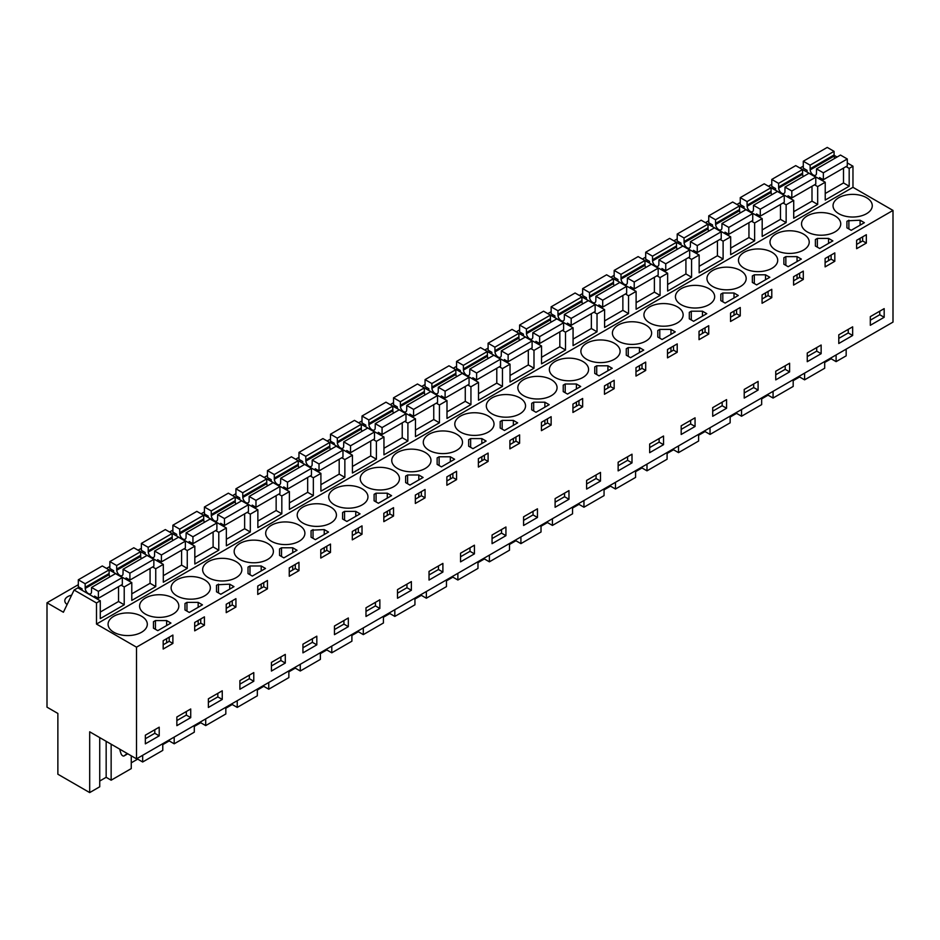 <?xml version="1.0" encoding="UTF-8"?>
<svg xmlns="http://www.w3.org/2000/svg" width="940" height="940" viewBox="0 0 940 940"><rect width="100%" height="100%" fill="white"/><g stroke="black" fill="none" stroke-linecap="round" stroke-linejoin="round"><path stroke-width="1.41" d="M846.082 166.603L849.184 168.389L852.968 166.204L852.968 187.319L893 210.431L893 322.091L136.512 758.85L136.512 647.178L893 210.431M834.074 155.3L837.07 157.027M847.293 162.937L852.968 166.204M136.512 758.85L89.688 731.802L89.688 792.584L57.869 774.219L57.869 713.448L47 707.162L47 602.775L63.391 612.245L74.107 590.038L96.491 602.963L100.275 600.778L100.275 618.614L124.221 604.784L124.221 586.948L131.788 582.577L131.788 600.413L155.746 586.584L155.746 568.747L163.313 564.376L163.313 582.212L187.26 568.383L187.26 550.546L194.827 546.187L194.827 564.012L218.785 550.182L218.785 532.357L226.352 527.986L226.352 545.823L250.31 531.993L250.31 514.157L257.865 509.786L257.865 527.622L281.824 513.792L281.824 495.956L289.391 491.585L289.391 509.421L313.349 495.591L313.349 477.755L317.132 475.57L320.904 473.396L320.904 491.221L344.863 477.391L344.863 459.566L352.43 455.195L352.43 473.031L376.388 459.202L376.388 441.365L383.955 436.994L383.955 454.831L407.901 441.001L407.901 423.164L415.468 418.794L415.468 436.63L439.427 422.8L439.427 404.964L443.21 402.778L446.994 400.605L446.994 418.429L470.94 404.599L470.94 386.775L478.507 382.404L478.507 400.24L502.465 386.411L502.465 368.574L510.032 364.203L510.032 382.039L533.99 368.21L533.99 350.373L541.546 346.002L541.546 363.839L565.504 350.009L565.504 332.173L569.288 329.987L573.071 327.813L573.071 345.638L597.029 331.808L597.029 313.972L604.596 309.613L604.596 327.449L628.543 313.619L628.543 295.783L636.11 291.412L636.11 309.248L660.068 295.418L660.068 277.582L667.635 273.211L667.635 291.048L691.582 277.218L691.582 259.381L699.149 255.01L699.149 272.847L723.107 259.017L723.107 241.18L730.674 236.821L730.674 254.658L754.632 240.816L754.632 222.992L762.187 218.621L762.187 236.457L786.145 222.627L786.145 204.791L793.712 200.42L793.712 218.256L817.671 204.427L817.671 186.59L825.226 182.219L825.226 200.055L849.184 186.226L849.184 168.389M96.491 602.963L96.491 624.066L852.968 187.319M846.164 349.139L846.164 355.837L836.107 361.642L836.107 354.944M825.226 193.511L843.509 182.947L849.184 186.226M817.671 186.59L814.557 184.804M825.226 182.219L802.49 169.517M793.712 211.7L811.995 201.148L817.671 204.427M793.712 200.42L770.965 187.706M786.145 204.791L783.043 202.993M762.187 229.9L780.47 219.349L786.145 222.627M762.187 218.621L739.451 205.907M754.632 222.992L751.518 221.194M730.674 248.101L748.957 237.55L754.632 240.816M730.674 236.821L707.926 224.108M723.107 241.18L720.005 239.395M699.149 266.302L717.432 255.739L723.107 259.017M699.149 255.01L676.412 242.309M691.582 259.381L688.48 257.595M667.635 284.491L685.918 273.94L691.582 277.218M667.635 273.211L644.887 260.498M660.068 277.582L656.966 275.784M636.11 302.692L654.393 292.14L660.068 295.418M636.11 291.412L613.374 278.698M628.543 295.783L625.441 293.985M604.596 320.893L622.868 310.341L628.543 313.619M604.596 309.613L581.848 296.899M597.029 313.972L593.915 312.186M573.071 339.093L591.354 328.53L597.029 331.808M573.071 327.813L550.335 315.1M565.504 332.173L562.402 330.387M541.546 357.294L559.829 346.731L565.504 350.009M541.546 346.002L518.81 333.289M533.99 350.373L530.877 348.576M510.032 375.483L528.315 364.931L533.99 368.21M510.032 364.203L487.284 351.49M502.465 368.574L499.363 366.776M478.507 393.684L496.79 383.132L502.465 386.411M478.507 382.404L456.135 369.479L431.86 383.544L425.056 379.619L425.056 386.528L428.84 388.714L428.84 390.112M470.94 386.775L467.838 384.977M446.994 411.885L465.277 401.333L470.94 404.599M446.994 400.605L424.245 387.891M439.427 404.964L436.325 403.178M415.468 430.085L433.751 419.522L439.427 422.8M415.468 418.794L392.732 406.092M407.901 423.164L404.799 421.367M383.955 448.274L402.226 437.723L407.901 441.001M383.955 436.994L361.207 424.281M376.388 441.365L373.286 439.568M352.43 466.475L370.713 455.923L376.388 459.202M352.43 455.195L330.046 442.27L305.77 456.335L298.967 452.41L298.967 459.319L302.751 461.505L302.751 462.915M344.863 459.566L341.761 457.768M320.904 484.676L339.187 474.124L344.863 477.391M320.904 473.396L298.168 460.682M313.349 477.755L310.235 475.969M289.391 502.877L307.674 492.313L313.349 495.591M289.391 491.585L266.643 478.883M281.824 495.956L278.722 494.17M257.865 521.066L276.149 510.514L281.824 513.792M257.865 509.786L235.129 497.072M250.31 514.157L247.197 512.359M226.352 539.266L244.635 528.715L250.31 531.993M226.352 527.986L203.968 515.061L179.693 529.126L172.889 525.202L172.889 532.111L176.673 534.296L176.673 535.706M218.785 532.357L215.683 530.56M194.827 557.467L213.11 546.915L218.785 550.182M194.827 546.187L172.091 533.473M187.26 550.546L184.158 548.76M163.313 575.668L181.596 565.105L187.26 568.383M163.313 564.376L140.565 551.674M155.746 568.747L152.644 566.961M131.788 593.857L150.071 583.305L155.746 586.584M131.788 582.577L109.052 569.863M124.221 586.948L121.119 585.15M100.275 612.058L118.546 601.506L124.221 604.784M100.275 600.778L77.891 587.853L74.107 590.038M96.491 624.066L136.512 647.178M838.786 213.709A19.611 11.327 -0 0 0 860.159 216.165A19.611 11.327 -0 0 0 872.273 205.696A19.611 11.327 -0 0 0 866.527 197.694A19.611 11.327 -0 0 0 845.154 195.238A19.611 11.327 -0 0 0 833.04 205.696A19.611 11.327 -0 0 0 838.786 213.709M851.205 230.3L864.377 222.698L860.088 220.219L847.892 220.783L846.917 221.358L846.917 227.821L851.205 230.3M208.386 577.665A19.611 11.327 -0 0 0 229.76 580.121A19.611 11.327 -0 0 0 241.862 569.663A19.611 11.327 -0 0 0 236.116 561.65A19.611 11.327 -0 0 0 214.743 559.194A19.611 11.327 -0 0 0 202.641 569.663A19.611 11.327 -0 0 0 208.386 577.665M492.066 413.882A19.611 11.327 -0 0 0 513.44 416.338A19.611 11.327 -0 0 0 525.542 405.88A19.611 11.327 -0 0 0 519.797 397.867A19.611 11.327 -0 0 0 498.423 395.411A19.611 11.327 -0 0 0 486.321 405.88A19.611 11.327 -0 0 0 492.066 413.882M330.68 507.06A19.611 11.327 -0 0 0 309.307 504.604A19.611 11.327 -0 0 0 297.204 515.061A19.611 11.327 -0 0 0 302.938 523.075A19.611 11.327 -0 0 0 324.323 525.53A19.611 11.327 -0 0 0 336.426 515.061A19.611 11.327 -0 0 0 330.68 507.06M290.425 554.06L297.017 550.264L292.728 547.785L281.518 547.785L279.556 548.913L279.556 555.387L283.845 557.866L290.425 554.06M265.491 568.453L261.203 565.986L249.993 565.986L248.031 567.114L248.031 573.588L252.32 576.067L265.491 568.453M267.642 543.449A19.611 11.327 -0 0 0 246.268 540.994A19.611 11.327 -0 0 0 234.154 551.463A19.611 11.327 -0 0 0 239.9 559.465A19.611 11.327 -0 0 0 261.273 561.92A19.611 11.327 -0 0 0 273.387 551.463A19.611 11.327 -0 0 0 267.642 543.449M312.056 530.148L311.07 530.724L311.07 537.187L315.358 539.666L328.542 532.063L324.241 529.584L312.056 530.148M355.767 511.384L344.557 511.384L342.595 512.523L342.595 518.998L346.884 521.465L360.055 513.863L355.767 511.384L355.767 516.342M425.244 452.469A19.611 11.327 -0 0 0 403.871 450.013A19.611 11.327 -0 0 0 391.757 460.471A19.611 11.327 -0 0 0 397.503 468.473A19.611 11.327 -0 0 0 418.876 470.928A19.611 11.327 -0 0 0 430.99 460.471A19.611 11.327 -0 0 0 425.244 452.469M677.399 306.875A19.611 11.327 -0 0 0 656.026 304.431A19.611 11.327 -0 0 0 643.923 314.888A19.611 11.327 -0 0 0 649.669 322.89A19.611 11.327 -0 0 0 671.043 325.346A19.611 11.327 -0 0 0 683.145 314.888A19.611 11.327 -0 0 0 677.399 306.875M708.925 288.686A19.611 11.327 -0 0 0 687.551 286.23A19.611 11.327 -0 0 0 675.437 296.688A19.611 11.327 -0 0 0 681.183 304.701A19.611 11.327 -0 0 0 702.556 307.157A19.611 11.327 -0 0 0 714.67 296.688A19.611 11.327 -0 0 0 708.925 288.686M657.789 337.014L662.089 339.493L675.261 331.879L670.972 329.411L659.763 329.411L657.789 330.539L657.789 337.014L657.789 330.539M630.564 357.694L643.736 350.079L639.447 347.6L628.237 347.6L626.275 348.74L626.275 355.214L630.564 357.694M645.886 325.076A19.611 11.327 -0 0 0 624.513 322.62A19.611 11.327 -0 0 0 612.398 333.089A19.611 11.327 -0 0 0 618.144 341.091A19.611 11.327 -0 0 0 639.517 343.546A19.611 11.327 -0 0 0 651.632 333.089A19.611 11.327 -0 0 0 645.886 325.076M702.486 311.211L691.276 311.211L689.314 312.339L689.314 318.813L693.602 321.292L706.774 313.69L702.486 311.211L702.486 316.169M731.708 299.296L738.3 295.489L734.011 293.01L722.801 293.01L720.827 294.149L720.827 300.612L725.128 303.091L731.708 299.296M835.002 215.895A19.611 11.327 -0 0 0 813.629 213.439A19.611 11.327 -0 0 0 801.526 223.896A19.611 11.327 -0 0 0 807.26 231.91A19.611 11.327 -0 0 0 828.645 234.354A19.611 11.327 -0 0 0 840.748 223.896A19.611 11.327 -0 0 0 835.002 215.895M815.391 246.022L819.68 248.501L832.864 240.899L828.563 238.419L817.354 238.419L815.391 239.547L815.391 246.022L815.391 239.547M783.878 264.222L788.167 266.702L801.338 259.088L797.05 256.62L785.84 256.62L783.878 257.748L783.878 264.222L783.878 257.748M756.641 284.902L769.813 277.288L765.524 274.809L754.315 274.809L752.352 275.949L752.352 282.423L756.641 284.902M775.747 250.099A19.611 11.327 -0 0 0 797.12 252.555A19.611 11.327 -0 0 0 809.223 242.097A19.611 11.327 -0 0 0 803.489 234.084A19.611 11.327 -0 0 0 782.104 231.639A19.611 11.327 -0 0 0 770.001 242.097A19.611 11.327 -0 0 0 775.747 250.099M712.708 286.5A19.611 11.327 -0 0 0 734.081 288.956A19.611 11.327 -0 0 0 746.184 278.487A19.611 11.327 -0 0 0 740.438 270.485A19.611 11.327 -0 0 0 719.065 268.029A19.611 11.327 -0 0 0 706.962 278.487A19.611 11.327 -0 0 0 712.708 286.5M744.221 268.3A19.611 11.327 -0 0 0 765.595 270.755A19.611 11.327 -0 0 0 777.709 260.298A19.611 11.327 -0 0 0 771.963 252.284A19.611 11.327 -0 0 0 750.59 249.829A19.611 11.327 -0 0 0 738.476 260.298A19.611 11.327 -0 0 0 744.221 268.3M612.222 368.28L607.922 365.801L596.712 365.801L594.75 366.941L594.75 373.403L599.038 375.882L612.222 368.28M523.58 395.681A19.611 11.327 -0 0 0 544.953 398.137A19.611 11.327 -0 0 0 557.067 387.68A19.611 11.327 -0 0 0 551.322 379.678A19.611 11.327 -0 0 0 529.948 377.222A19.611 11.327 -0 0 0 517.834 387.68A19.611 11.327 -0 0 0 523.58 395.681M456.758 434.268A19.611 11.327 -0 0 0 435.385 431.812A19.611 11.327 -0 0 0 423.282 442.27A19.611 11.327 -0 0 0 429.028 450.284A19.611 11.327 -0 0 0 450.401 452.739A19.611 11.327 -0 0 0 462.504 442.27A19.611 11.327 -0 0 0 456.758 434.268M405.634 482.596L409.922 485.075L423.094 477.473L418.805 474.994L407.596 474.994L405.634 476.122L405.634 482.596L405.634 476.122M391.581 495.662L387.28 493.183L376.071 493.183L374.108 494.322L374.108 500.797L378.397 503.276L391.581 495.662M393.719 470.658A19.611 11.327 -0 0 0 372.346 468.202A19.611 11.327 -0 0 0 360.243 478.672A19.611 11.327 -0 0 0 365.989 486.673A19.611 11.327 -0 0 0 387.362 489.129A19.611 11.327 -0 0 0 399.465 478.672A19.611 11.327 -0 0 0 393.719 470.658M450.331 456.793L439.121 456.793L437.147 457.921L437.147 464.395L441.447 466.875L454.619 459.272L450.331 456.793L450.331 461.752M481.844 438.592L470.635 438.592L468.672 439.732L468.672 446.206L472.961 448.674L486.133 441.072L481.844 438.592L481.844 443.551M582.847 361.477A19.611 11.327 -0 0 0 561.462 359.021A19.611 11.327 -0 0 0 549.36 369.479A19.611 11.327 -0 0 0 555.105 377.492A19.611 11.327 -0 0 0 576.479 379.948A19.611 11.327 -0 0 0 588.581 369.479A19.611 11.327 -0 0 0 582.847 361.477M563.236 391.604L567.525 394.083L580.697 386.481L576.408 384.002L565.198 384.002L563.236 385.13L563.236 391.604L563.236 385.13M531.711 409.805L536 412.284L549.172 404.682L544.883 402.203L533.673 402.203L531.711 403.331L531.711 409.805L531.711 403.331M517.658 422.871L513.369 420.392L502.16 420.392L500.197 421.531L500.197 428.005L504.486 430.485L517.658 422.871M334.464 504.874A19.611 11.327 -0 0 0 355.837 507.33A19.611 11.327 -0 0 0 367.951 496.872A19.611 11.327 -0 0 0 362.206 488.859A19.611 11.327 -0 0 0 340.832 486.403A19.611 11.327 -0 0 0 328.718 496.872A19.611 11.327 -0 0 0 334.464 504.874M271.425 541.276A19.611 11.327 -0 0 0 292.798 543.72A19.611 11.327 -0 0 0 304.901 533.262A19.611 11.327 -0 0 0 299.167 525.26A19.611 11.327 -0 0 0 277.782 522.804A19.611 11.327 -0 0 0 265.679 533.262A19.611 11.327 -0 0 0 271.425 541.276M217.493 584.751L216.505 585.314L216.505 591.789L220.806 594.256L233.978 586.654L229.689 584.175L217.493 584.751M184.992 603.515L184.992 609.978L189.281 612.457L202.453 604.855L198.164 602.375L186.954 602.375L184.992 603.515L184.992 609.978M204.603 579.851A19.611 11.327 -0 0 0 183.23 577.395A19.611 11.327 -0 0 0 171.115 587.853A19.611 11.327 -0 0 0 176.861 595.866A19.611 11.327 -0 0 0 198.234 598.322A19.611 11.327 -0 0 0 210.349 587.853A19.611 11.327 -0 0 0 204.603 579.851M173.078 598.052A19.611 11.327 -0 0 0 151.704 595.596A19.611 11.327 -0 0 0 139.602 606.053A19.611 11.327 -0 0 0 145.347 614.067A19.611 11.327 -0 0 0 166.721 616.523A19.611 11.327 -0 0 0 178.823 606.053A19.611 11.327 -0 0 0 173.078 598.052M155.441 620.576L153.467 621.704L153.467 628.178L157.767 630.658L170.939 623.056L166.65 620.576L155.441 620.576L155.441 629.318M460.541 432.083A19.611 11.327 -0 0 0 481.914 434.538A19.611 11.327 -0 0 0 494.029 424.081A19.611 11.327 -0 0 0 488.283 416.068A19.611 11.327 -0 0 0 466.91 413.612A19.611 11.327 -0 0 0 454.796 424.081A19.611 11.327 -0 0 0 460.541 432.083M113.822 632.256A19.611 11.327 -0 0 0 135.196 634.712A19.611 11.327 -0 0 0 147.31 624.254A19.611 11.327 -0 0 0 141.564 616.241A19.611 11.327 -0 0 0 120.191 613.797A19.611 11.327 -0 0 0 108.077 624.254A19.611 11.327 -0 0 0 113.822 632.256M586.619 359.291A19.611 11.327 -0 0 0 608.004 361.747A19.611 11.327 -0 0 0 620.106 351.278A19.611 11.327 -0 0 0 614.361 343.276A19.611 11.327 -0 0 0 592.987 340.821A19.611 11.327 -0 0 0 580.885 351.278A19.611 11.327 -0 0 0 586.619 359.291M47 602.775L78.326 584.692M106.525 568.406L109.851 566.491M138.051 550.217L141.376 548.29M169.564 532.016L172.889 530.101M201.089 513.816L204.415 511.901M232.603 495.615L235.928 493.7M264.128 477.426L267.454 475.499M295.642 459.225L298.967 457.31M327.167 441.024L330.492 439.109M358.692 422.824L362.018 420.909M390.206 404.635L393.531 402.708M421.731 386.434L425.056 384.519M453.245 368.233L456.57 366.318M484.77 350.032L488.095 348.117M516.283 331.844L519.609 329.916M547.809 313.643L551.134 311.716M579.334 295.442L582.647 293.527M610.847 277.241L614.173 275.326M642.373 259.052L645.698 257.125M673.886 240.851L677.211 238.925M705.411 222.651L708.736 220.736M736.925 204.45L740.25 202.535M768.45 186.249L771.775 184.334M799.964 168.06L803.289 166.133M80.476 587.947L79.265 588.652M773.925 187.589L772.704 188.294M427.195 387.774L425.985 388.467M584.798 296.782L583.587 297.487M553.284 314.982L552.062 315.676M710.875 223.99L709.665 224.695M742.4 205.79L741.19 206.495M679.361 242.191L678.151 242.884M647.836 260.38L646.626 261.085M616.323 278.581L615.101 279.286M490.245 351.372L489.023 352.077M458.72 369.573L457.51 370.278M301.117 460.565L299.907 461.27M521.759 333.183L520.548 333.876M332.643 442.364L331.421 443.069M112.001 569.746L110.779 570.451M206.553 515.155L205.343 515.86M269.604 478.765L268.382 479.459M143.514 551.557L142.304 552.25M395.681 405.974L394.471 406.668M175.04 533.356L173.829 534.061M238.079 496.954L236.868 497.66M364.156 424.163L362.946 424.868M71.616 595.196A10.258 5.922 -0 0 0 64.801 600.778A10.258 5.922 -0 0 0 67.116 604.526M884.176 308.626L870.311 316.639L870.311 325.299L884.176 317.285L884.176 308.626M866.339 243.084L856.622 248.689L856.622 240.311L866.339 234.706L866.339 243.084L862.65 240.946L856.622 244.424M222.251 690.783L208.386 698.796L208.386 707.456L222.251 699.442L222.251 690.783M330.492 552.45L330.492 544.072L320.787 549.677L320.787 558.054L330.492 552.45L326.803 550.311L320.787 553.789M294.114 573.447L289.262 576.244L289.262 567.878L298.967 562.273L298.967 570.639L294.114 573.447M253.776 681.253L239.9 689.255L239.9 680.595L253.776 672.593L253.776 681.253L249.359 678.704L239.9 684.155M262.601 591.648L257.748 594.444L257.748 586.078L267.454 580.473L267.454 588.84L262.601 591.648M348.329 626.651L334.464 634.664L334.464 626.005L348.329 617.991L348.329 626.651L343.923 624.113L334.464 629.565M362.018 534.249L352.3 539.854L352.3 531.476L362.018 525.871L362.018 534.249L358.328 532.122L352.3 535.589M681.183 425.82L681.183 434.48L695.059 426.478L695.059 417.818L681.183 425.82M663.534 436.019L649.669 444.021L649.669 452.68L663.534 444.679L663.534 436.019M699.031 331.303L708.736 325.698L708.736 334.064L703.884 336.873L699.031 339.669L699.031 331.303M677.211 352.265L677.211 343.899L667.506 349.504L667.506 357.87L677.211 352.265L673.522 350.138L667.506 353.616M632.009 454.208L618.144 462.221L618.144 470.881L632.009 462.88L632.009 454.208M640.833 373.262L635.981 376.071L635.981 367.693L645.698 362.088L645.698 370.466L640.833 373.262M726.573 399.618L712.708 407.631L712.708 416.291L726.573 408.277L726.573 399.618M740.25 315.875L730.545 321.48L730.545 313.102L740.25 307.498L740.25 315.875L736.561 313.737L730.545 317.215M789.612 371.887L775.747 379.889L775.747 371.23L789.612 363.228L789.612 371.887L785.206 369.338L775.747 374.79M821.137 345.027L807.26 353.029L807.26 361.689L821.137 353.687L821.137 345.027M852.65 335.486L838.786 343.5L838.786 334.828L852.65 326.826L852.65 335.486L848.244 332.936L838.786 338.4M825.109 258.512L834.814 252.907L834.814 261.273L829.961 264.081L825.109 266.878L825.109 258.512M803.289 279.474L803.289 271.108L793.583 276.713L793.583 285.079L803.289 279.474L799.611 277.347L793.583 280.825M758.098 381.417L744.221 389.43L744.221 398.09L758.098 390.077L758.098 381.417M762.07 294.901L771.775 289.297L771.775 297.675L762.07 303.279L762.07 294.901M609.32 391.463L604.467 394.271L604.467 385.894L614.173 380.289L614.173 388.666L609.32 391.463M514.756 446.054L509.903 448.862L509.903 440.496L519.609 434.879L519.609 443.257L514.756 446.054M505.932 526.999L492.066 535.013L492.066 543.673L505.932 535.671L505.932 526.999M411.368 581.601L397.503 589.603L397.503 598.263L411.368 590.261L411.368 581.601M446.864 476.886L456.57 471.281L456.57 479.647L451.717 482.455L446.864 485.252L446.864 476.886M415.339 495.086L425.056 489.481L425.056 497.848L420.204 500.656L415.339 503.452L415.339 495.086M379.854 599.79L365.989 607.804L365.989 616.464L379.854 608.462L379.854 599.79M393.531 516.048L393.531 507.682L383.826 513.287L383.826 521.653L393.531 516.048L389.841 513.922L383.826 517.399M474.418 545.2L460.541 553.214L460.541 561.873L474.418 553.86L474.418 545.2M483.242 455.888L488.095 453.08L488.095 461.458L478.389 467.062L478.389 458.685L483.242 455.888M537.457 508.81L523.58 516.812L523.58 525.472L537.457 517.47L537.457 508.81M568.97 499.269L555.105 507.271L555.105 498.611L568.97 490.61L568.97 499.269L564.564 496.72L555.105 502.183M600.495 481.069L586.619 489.082L586.619 480.422L600.495 472.409L600.495 481.069L596.077 478.519L586.619 483.983M572.942 404.094L582.647 398.49L582.647 406.856L577.795 409.664L572.942 412.46L572.942 404.094M541.428 422.295L551.134 416.69L551.134 425.056L546.281 427.865L541.428 430.661L541.428 422.295M429.028 571.403L429.028 580.074L442.893 572.061L442.893 563.401L429.028 571.403M316.815 644.852L302.938 652.865L302.938 644.194L316.815 636.192L316.815 644.852L312.397 642.302L302.938 647.766M226.223 604.267L235.928 598.663L235.928 607.04L226.223 612.645L226.223 604.267M190.726 708.983L176.861 716.997L176.861 725.657L190.726 717.643L190.726 708.983M199.562 628.038L194.697 630.846L194.697 622.468L204.415 616.863L204.415 625.241L199.562 628.038M172.889 643.43L172.889 635.064L163.184 640.669L163.184 649.035L172.889 643.43L169.2 641.303L163.184 644.781M285.29 663.053L271.425 671.054L271.425 662.394L285.29 654.393L285.29 663.053L280.884 660.503L271.425 665.966M159.213 735.844L145.347 743.846L145.347 735.186L159.213 727.184L159.213 735.844L154.795 733.294L145.347 738.758M836.107 361.642L831.125 358.763L824.697 362.464M793.184 380.665L799.599 376.964L804.593 379.842L824.697 368.233L824.697 361.524M761.659 398.865L768.074 395.153L773.068 398.043L793.184 386.434L793.184 379.725M730.145 417.066L736.561 413.353L741.554 416.232L761.659 404.623L761.659 397.926M698.62 435.255L705.035 431.554L710.029 434.433L730.145 422.824L730.145 416.126M667.095 453.456L673.522 449.755L678.516 452.634L698.62 441.024L698.62 434.315M635.581 471.657L641.996 467.944L646.99 470.834L667.095 459.225L667.095 452.516M604.056 489.858L610.483 486.145L615.465 489.023L635.581 477.414L635.581 470.717M572.542 508.047L578.958 504.345L583.952 507.224L604.056 495.615L604.056 488.918M541.017 526.247L547.433 522.546L552.426 525.425L572.542 513.816L572.542 507.106M509.504 544.448L515.919 540.735L520.913 543.626L541.017 532.016L541.017 525.307M477.978 562.649L484.394 558.936L489.388 561.826L509.504 550.206L509.504 543.508M446.465 580.838L452.88 577.137L457.874 580.015L477.978 568.406L477.978 561.709M414.94 599.038L421.355 595.337L426.349 598.216L446.465 586.607L446.465 579.898M383.414 617.239L389.841 613.538L394.823 616.417L414.94 604.808L414.94 598.098M351.901 635.44L358.316 631.727L363.31 634.618L383.414 622.997L383.414 616.299M320.376 653.629L326.803 649.928L331.785 652.807L351.901 641.198L351.901 634.5M288.862 671.83L295.278 668.129L300.271 671.007L320.376 659.398L320.376 652.701M257.337 690.03L263.752 686.329L268.746 689.208L288.862 677.599L288.862 670.89M225.823 708.231L232.239 704.518L237.233 707.409L257.337 695.8L257.337 689.091M194.298 726.42L200.714 722.719L205.707 725.598L225.823 713.989L225.823 707.291M162.773 744.621L169.2 740.92L174.194 743.798L194.298 732.19L194.298 725.492M131.259 762.822L137.675 759.12L142.668 761.999L162.773 750.39L162.773 743.681M99.734 781.023L106.161 777.309L111.143 780.2L131.259 768.591L131.259 755.807M89.688 792.584L99.734 786.78L99.734 737.618M862.65 240.946L862.65 236.833M846.917 221.358L846.917 227.821M848.879 220.219L848.879 228.961M860.088 220.219L860.088 225.177M860.088 238.314L860.088 242.426M298.967 570.639L295.289 568.512L289.262 571.99M295.289 568.512L295.289 564.399M279.556 548.913L279.556 555.387M281.518 547.785L281.518 556.527M292.728 547.785L292.728 552.732M292.728 565.88L292.728 569.993M261.203 565.986L261.203 570.933M261.203 584.081L261.203 588.193M267.454 588.84L263.764 586.713L257.748 590.191M263.764 586.713L263.764 582.6M248.031 567.114L248.031 573.588M249.993 565.986L249.993 574.716M313.032 529.584L313.032 538.326M311.07 530.724L311.07 537.187M324.241 529.584L324.241 534.543M324.241 547.679L324.241 551.792M326.803 550.311L326.803 546.199M355.767 529.479L355.767 533.591M344.557 511.384L344.557 520.126M358.328 532.122L358.328 528.01M342.595 512.523L342.595 518.998M659.763 329.411L659.763 338.142M670.972 329.411L670.972 334.358M670.972 347.506L670.972 351.619M673.522 350.138L673.522 346.026M645.698 370.466L642.008 368.339L635.981 371.805M642.008 368.339L642.008 364.227M626.275 348.74L626.275 355.214M628.237 347.6L628.237 356.342M639.447 347.6L639.447 352.559M639.447 365.695L639.447 369.808M702.486 329.305L702.486 333.418M691.276 311.211L691.276 319.953M708.736 334.064L705.047 331.938L699.031 335.416M705.047 331.938L705.047 327.825M689.314 312.339L689.314 318.813M736.561 313.737L736.561 309.624M720.827 294.149L720.827 300.612M722.801 293.01L722.801 301.752M734.011 293.01L734.011 297.968M734.011 311.105L734.011 315.217M817.354 238.419L817.354 247.161M828.563 238.419L828.563 243.378M828.563 256.514L828.563 260.627M834.814 261.273L831.125 259.146L825.109 262.624M831.125 259.146L831.125 255.034M785.84 256.62L785.84 265.35M797.05 256.62L797.05 261.567M797.05 274.715L797.05 278.828M799.611 277.347L799.611 273.235M771.775 297.675L768.086 295.548L762.07 299.014M768.086 295.548L768.086 291.435M752.352 275.949L752.352 282.423M754.315 274.809L754.315 283.551M765.524 274.809L765.524 279.767M765.524 292.904L765.524 297.017M607.922 365.801L607.922 370.76M607.922 383.896L607.922 388.009M614.173 388.666L610.483 386.528L604.467 390.006M610.483 386.528L610.483 382.416M594.75 366.941L594.75 373.403M596.712 365.801L596.712 374.543M407.596 474.994L407.596 483.736M418.805 474.994L418.805 479.94M418.805 493.089L418.805 497.201M425.056 497.848L421.367 495.721L415.339 499.199M421.367 495.721L421.367 491.608M387.28 493.183L387.28 498.141M387.28 511.278L387.28 515.39M389.841 513.922L389.841 509.809M374.108 494.322L374.108 500.797M376.071 493.183L376.071 501.925M450.331 474.888L450.331 479.001M439.121 456.793L439.121 465.535M456.57 479.647L452.88 477.52L446.864 480.998M452.88 477.52L452.88 473.407M437.147 457.921L437.147 464.395M481.844 456.687L481.844 460.8M470.635 438.592L470.635 447.334M488.095 461.458L484.406 459.319L478.389 462.797M484.406 459.319L484.406 455.207M468.672 439.732L468.672 446.206M565.198 384.002L565.198 392.744M576.408 384.002L576.408 388.96M576.408 402.097L576.408 406.209M582.647 406.856L578.97 404.729L572.942 408.207M578.97 404.729L578.97 400.616M533.673 402.203L533.673 410.945M544.883 402.203L544.883 407.149M544.883 420.298L544.883 424.41M551.134 425.056L547.444 422.93L541.428 426.407M547.444 422.93L547.444 418.817M513.369 420.392L513.369 425.35M513.369 438.487L513.369 442.599M519.609 443.257L515.919 441.13L509.903 444.596M515.919 441.13L515.919 437.018M500.197 421.531L500.197 428.005M502.16 420.392L502.16 429.134M218.48 584.175L218.48 592.917M216.505 585.314L216.505 591.789M229.689 584.175L229.689 589.133M229.689 602.27L229.689 606.382M235.928 607.04L232.239 604.914L226.223 608.38M232.239 604.914L232.239 600.801M186.954 602.375L186.954 611.118M198.164 602.375L198.164 607.334M198.164 620.471L198.164 624.583M204.415 625.241L200.725 623.102L194.697 626.581M200.725 623.102L200.725 618.99M153.467 621.704L153.467 628.178M166.65 620.576L166.65 625.535M166.65 638.671L166.65 642.784M169.2 641.303L169.2 637.191M884.176 317.285L879.758 314.747L879.758 311.175M879.758 314.747L870.311 320.199M222.251 699.442L217.833 696.904L217.833 693.332M217.833 696.904L208.386 702.356M249.359 678.704L249.359 675.132M343.923 624.113L343.923 620.541M695.059 426.478L690.641 423.928L690.641 420.368M690.641 423.928L681.183 429.392M663.534 444.679L659.116 442.129L659.116 438.557M659.116 442.129L649.669 447.593M632.009 462.88L627.603 460.33L627.603 456.758M627.603 460.33L618.144 465.782M726.573 408.277L722.167 405.728L722.167 402.167M722.167 405.728L712.708 411.191M785.206 369.338L785.206 365.766M821.137 353.687L816.719 351.137L816.719 347.577M816.719 351.137L807.26 356.601M848.244 332.936L848.244 329.376M758.098 390.077L753.68 387.538L753.68 383.966M753.68 387.538L744.221 392.99M505.932 535.671L501.525 533.121L501.525 529.549M501.525 533.121L492.066 538.573M411.368 590.261L406.961 587.712L406.961 584.151M406.961 587.712L397.503 593.175M379.854 608.462L375.436 605.912L375.436 602.34M375.436 605.912L365.989 611.364M474.418 553.86L470 551.322L470 547.75M470 551.322L460.541 556.774M537.457 517.47L533.039 514.92L533.039 511.348M533.039 514.92L523.58 520.384M564.564 496.72L564.564 493.159M596.077 478.519L596.077 474.959M442.893 572.061L438.475 569.511L438.475 565.951M438.475 569.511L429.028 574.975M312.397 642.302L312.397 638.742M190.726 717.643L186.32 715.093L186.32 711.533M186.32 715.093L176.861 720.557M280.884 660.503L280.884 656.942M154.795 733.294L154.795 729.734M111.143 780.2L111.143 744.198M137.675 759.12L137.675 758.181M142.668 761.999L142.668 755.29M169.2 740.92L169.2 739.98M174.194 743.798L174.194 737.101M200.714 722.719L200.714 721.779M205.707 725.598L205.707 718.9M232.239 704.518L232.239 703.578M237.233 707.409L237.233 700.7M263.752 686.329L263.752 685.389M268.746 689.208L268.746 682.499M295.278 668.129L295.278 667.189M300.271 671.007L300.271 664.31M326.803 649.928L326.803 648.988M331.785 652.807L331.785 646.109M358.316 631.727L358.316 630.787M363.31 634.618L363.31 627.908M389.841 613.538L389.841 612.598M394.823 616.417L394.823 609.707M421.355 595.337L421.355 594.397M426.349 598.216L426.349 591.519M452.88 577.137L452.88 576.197M457.874 580.015L457.874 573.318M484.394 558.936L484.394 557.996M489.388 561.826L489.388 555.117M515.919 540.735L515.919 539.807M520.913 543.626L520.913 536.916M547.433 522.546L547.433 521.606M552.426 525.425L552.426 518.727M578.958 504.345L578.958 503.405M583.952 507.224L583.952 500.527M610.483 486.145L610.483 485.204M615.465 489.023L615.465 482.326M641.996 467.944L641.996 467.015M646.99 470.834L646.99 464.125M673.522 449.755L673.522 448.815M678.516 452.634L678.516 445.924M705.035 431.554L705.035 430.614M710.029 434.433L710.029 427.735M736.561 413.353L736.561 412.413M741.554 416.232L741.554 409.535M768.074 395.153L768.074 394.213M773.068 398.043L773.068 391.334M799.599 376.964L799.599 376.024M804.593 379.842L804.593 373.133M831.125 358.763L831.125 357.823M106.161 777.309L106.161 741.319M119.944 749.286A4.453 2.573 -120 0 0 120.238 751.236L121.002 753.563A2.679 1.539 -120 0 0 124.045 755.948A2.679 1.539 -120 0 0 124.162 755.866L126.031 754.385A26.743 15.44 -120 0 0 127.076 753.398M819.562 178.953L819.562 177.542L823.346 179.728L823.346 172.819L816.531 168.883L816.461 173.524A4.453 2.573 60 0 1 815.544 175.251A4.453 2.573 60 0 1 812.242 174.194A4.453 2.573 60 0 1 810.174 169.905L810.104 165.17L803.289 161.245L803.289 168.154L807.072 170.34L807.072 171.738M834.779 158.355A4.453 2.573 -120 0 1 834.133 156.075L834.05 151.34L827.247 147.416L803.289 161.245M843.509 182.947L843.509 168.084M823.346 172.819L847.293 158.989L847.293 165.898L823.346 179.728M847.293 158.989L840.489 155.053L816.531 168.883M834.05 154.983L810.104 168.812M834.05 151.34L810.104 165.17M788.037 197.142L788.037 195.743L791.821 197.929L791.821 191.008L785.018 187.084L784.935 191.725A4.453 2.573 60 0 1 784.031 193.452A4.453 2.573 60 0 1 780.717 192.395A4.453 2.573 60 0 1 778.661 188.094L778.579 183.371L771.775 179.434L771.775 186.355L775.559 188.541L775.559 189.939M803.265 176.555A4.453 2.573 -120 0 1 802.607 174.264L802.537 169.541L795.734 165.605L771.775 179.434M811.995 201.148L811.995 186.285M791.821 191.008L815.779 177.178L815.779 184.099L791.821 197.929M815.779 177.178L808.976 173.254L785.018 187.084M802.537 173.172L778.579 187.001M802.537 169.541L778.579 183.371M756.524 215.342L756.524 213.944L760.295 216.13L760.295 209.209L753.492 205.284L753.422 209.925A4.453 2.573 60 0 1 752.505 211.653A4.453 2.573 60 0 1 749.204 210.584A4.453 2.573 60 0 1 747.136 206.295L747.053 201.571L740.25 197.635L740.25 204.556L744.034 206.741L744.034 208.139M771.74 194.745A4.453 2.573 -120 0 1 771.094 192.465L771.011 187.73L764.208 183.805L740.25 197.635M780.47 219.349L780.47 204.485M760.295 209.209L784.254 195.379L784.254 202.3L760.295 216.13M784.254 195.379L777.451 191.454L753.492 205.284M771.011 191.372L747.053 205.202M771.011 187.73L747.053 201.571M724.999 233.543L724.999 232.145L728.782 234.319L728.782 227.41L721.979 223.485L721.897 228.114A4.453 2.573 60 0 1 720.98 229.854A4.453 2.573 60 0 1 717.678 228.784A4.453 2.573 60 0 1 715.622 224.496L715.54 219.76L708.736 215.836L708.736 222.745L712.52 224.93L712.52 226.34M740.215 212.945A4.453 2.573 -120 0 1 739.568 210.666L739.498 205.93L732.683 202.006L708.736 215.836M748.957 237.55L748.957 222.674M728.782 227.41L752.74 213.58L752.74 220.489L728.782 234.319M752.74 213.58L745.937 209.655L721.979 223.485M739.498 209.573L715.54 223.403M739.498 205.93L715.54 219.76M693.473 251.744L693.473 250.334L697.257 252.519L697.257 245.61L690.454 241.674L690.371 246.315A4.453 2.573 60 0 1 689.466 248.042A4.453 2.573 60 0 1 686.153 246.985A4.453 2.573 60 0 1 684.097 242.696L684.014 237.961L677.211 234.037L677.211 240.946L680.995 243.131L680.995 244.529M708.701 231.146A4.453 2.573 -120 0 1 708.055 228.867L707.973 224.131L701.17 220.207L677.211 234.037M717.432 255.739L717.432 240.875M697.257 245.61L721.215 231.78L721.215 238.689L697.257 252.519M721.215 231.78L714.412 227.844L690.454 241.674M707.973 227.774L684.014 241.604M707.973 224.131L684.014 237.961M661.96 269.933L661.96 268.534L665.743 270.72L665.743 263.799L658.94 259.875L658.858 264.516A4.453 2.573 60 0 1 657.941 266.243A4.453 2.573 60 0 1 654.639 265.186A4.453 2.573 60 0 1 652.572 260.885L652.501 256.162L645.698 252.226L645.698 259.146L649.481 261.332L649.481 262.73M677.176 249.347A4.453 2.573 -120 0 1 676.53 247.055L676.448 242.332L669.644 238.396L645.698 252.226M685.918 273.94L685.918 259.076M665.743 263.799L689.69 249.97L689.69 256.89L665.743 270.72M689.69 249.97L682.886 246.045L658.94 259.875M676.448 245.963L652.501 259.804M676.448 242.332L652.501 256.162M630.434 288.134L630.434 286.735L634.218 288.921L634.218 282L627.415 278.076L627.332 282.717A4.453 2.573 60 0 1 626.428 284.444A4.453 2.573 60 0 1 623.114 283.387A4.453 2.573 60 0 1 621.058 279.086L620.976 274.363L614.173 270.426L614.173 277.347L617.956 279.533L617.956 280.931M645.663 267.548A4.453 2.573 -120 0 1 645.016 265.256L644.934 260.521L638.131 256.596L614.173 270.426M654.393 292.14L654.393 277.276M634.218 282L658.176 268.17L658.176 275.091L634.218 288.921M658.176 268.17L651.373 264.246L627.415 278.076M644.934 264.163L620.976 277.993M644.934 260.521L620.976 274.363M598.921 306.334L598.921 304.936L602.705 307.122L602.705 300.201L595.901 296.276L595.819 300.906A4.453 2.573 60 0 1 594.903 302.645A4.453 2.573 60 0 1 591.601 301.576A4.453 2.573 60 0 1 589.533 297.287L589.462 292.551L582.647 288.627L582.647 295.548L586.431 297.721L586.431 299.132M614.137 285.737A4.453 2.573 -120 0 1 613.491 283.457L613.409 278.722L606.606 274.797L582.647 288.627M622.868 310.341L622.868 295.466M602.705 300.201L626.651 286.371L626.651 293.28L602.705 307.122M626.651 286.371L619.848 282.447L595.901 296.276M613.409 282.364L589.462 296.194M613.409 278.722L589.462 292.551M567.396 324.535L567.396 323.125L571.179 325.311L571.179 318.402L564.376 314.465L564.294 319.106A4.453 2.573 60 0 1 563.389 320.846A4.453 2.573 60 0 1 560.076 319.776A4.453 2.573 60 0 1 558.019 315.488L557.937 310.752L551.134 306.828L551.134 313.737L554.917 315.922L554.917 317.321M582.624 303.937A4.453 2.573 -120 0 1 581.966 301.658L581.895 296.923L575.092 292.998L551.134 306.828M591.354 328.53L591.354 313.666M571.179 318.402L595.138 304.572L595.138 311.481L571.179 325.311M595.138 304.572L588.334 300.636L564.376 314.465M581.895 300.565L557.937 314.395M581.895 296.923L557.937 310.752M535.882 342.736L535.882 341.326L539.654 343.511L539.654 336.602L532.851 332.666L532.78 337.307A4.453 2.573 60 0 1 531.864 339.035A4.453 2.573 60 0 1 528.562 337.977A4.453 2.573 60 0 1 526.494 333.677L526.412 328.953L519.609 325.029L519.609 331.938L523.392 334.123L523.392 335.521M551.098 322.138A4.453 2.573 -120 0 1 550.452 319.847L550.37 315.123L543.567 311.187L519.609 325.029M559.829 346.731L559.829 331.867M539.654 336.602L563.612 322.761L563.612 329.681L539.654 343.511M563.612 322.761L556.809 318.836L532.851 332.666M550.37 318.766L526.412 332.596M550.37 315.123L526.412 328.953M504.357 360.925L504.357 359.527L508.14 361.712L508.14 354.791L501.337 350.867L501.255 355.508A4.453 2.573 60 0 1 500.35 357.235A4.453 2.573 60 0 1 497.037 356.178A4.453 2.573 60 0 1 494.981 351.877L494.898 347.154L488.095 343.218L488.095 350.138L491.879 352.324L491.879 353.722M519.573 340.339A4.453 2.573 -120 0 1 518.927 338.048L518.856 333.324L512.053 329.388L488.095 343.218M528.315 364.931L528.315 350.068M508.14 354.791L532.099 340.962L532.099 347.882L508.14 361.712M532.099 340.962L525.296 337.037L501.337 350.867M518.856 336.955L494.898 350.785M518.856 333.324L494.898 347.154M472.832 379.126L472.832 377.727L476.615 379.913L476.615 372.992L469.812 369.068L469.741 373.709A4.453 2.573 60 0 1 468.825 375.436A4.453 2.573 60 0 1 465.523 374.367A4.453 2.573 60 0 1 463.455 370.078L463.373 365.343L456.57 361.418L456.57 368.339L460.353 370.513L460.353 371.923M488.06 358.528A4.453 2.573 -120 0 1 487.413 356.248L487.331 351.513L480.528 347.589L456.57 361.418M496.79 383.132L496.79 368.257M476.615 372.992L500.574 359.162L500.574 366.083L476.615 379.913M500.574 359.162L493.77 355.238L469.812 369.068M487.331 355.156L463.373 368.985M487.331 351.513L463.373 365.343M441.318 397.326L441.318 395.928L445.102 398.102L445.102 391.193L438.298 387.257L438.216 391.898A4.453 2.573 60 0 1 437.3 393.637A4.453 2.573 60 0 1 433.998 392.568A4.453 2.573 60 0 1 431.93 388.279L431.86 383.544M456.535 376.728A4.453 2.573 -120 0 1 455.888 374.449L455.806 369.714L449.003 365.789L425.056 379.619M465.277 401.333L465.277 386.457M445.102 391.193L469.06 377.363L469.06 384.272L445.102 398.102M469.06 377.363L462.245 373.427L438.298 387.257M455.806 373.356L431.86 387.186M409.793 415.527L409.793 414.117L413.577 416.303L413.577 409.394L406.773 405.457L406.691 410.099A4.453 2.573 60 0 1 405.786 411.826A4.453 2.573 60 0 1 402.473 410.768A4.453 2.573 60 0 1 400.416 406.48L400.334 401.744L393.531 397.82L393.531 404.729L397.315 406.914L397.315 408.312M425.021 394.929A4.453 2.573 -120 0 1 424.375 392.638L424.293 387.914L417.489 383.99L393.531 397.82M433.751 419.522L433.751 404.658M413.577 409.394L437.535 395.564L437.535 402.473L413.577 416.303M437.535 395.564L430.731 391.628L406.773 405.457M424.293 391.557L400.334 405.387M424.293 387.914L400.334 401.744M378.279 433.716L378.279 432.318L382.063 434.503L382.063 427.582L375.26 423.658L375.178 428.299A4.453 2.573 60 0 1 374.261 430.027A4.453 2.573 60 0 1 370.959 428.969A4.453 2.573 60 0 1 368.891 424.669L368.821 419.945L362.018 416.009L362.018 422.93L365.789 425.115L365.789 426.513M393.496 413.13A4.453 2.573 -120 0 1 392.849 410.839L392.767 406.115L385.964 402.179L362.018 416.009M402.226 437.723L402.226 422.859M382.063 427.582L406.01 413.753L406.01 420.673L382.063 434.503M406.01 413.753L399.206 409.828L375.26 423.658M392.767 409.746L368.821 423.576M392.767 406.115L368.821 419.945M346.754 451.917L346.754 450.519L350.538 452.704L350.538 445.783L343.735 441.859L343.652 446.5A4.453 2.573 60 0 1 342.748 448.227A4.453 2.573 60 0 1 339.434 447.158A4.453 2.573 60 0 1 337.378 442.869L337.296 438.134L330.492 434.21L330.492 441.13L334.276 443.304L334.276 444.714M361.982 431.319A4.453 2.573 -120 0 1 361.336 429.039L361.254 424.304L354.451 420.38L330.492 434.21M370.713 455.923L370.713 441.048M350.538 445.783L374.496 431.954L374.496 438.874L350.538 452.704M374.496 431.954L367.693 428.029L343.735 441.859M361.254 427.947L337.296 441.777M361.254 424.304L337.296 438.134M315.241 470.118L315.241 468.719L319.024 470.893L319.024 463.984L312.209 460.06L312.139 464.689A4.453 2.573 60 0 1 311.222 466.428A4.453 2.573 60 0 1 307.921 465.359A4.453 2.573 60 0 1 305.853 461.07L305.77 456.335M330.457 449.52A4.453 2.573 -120 0 1 329.811 447.24L329.728 442.505L322.925 438.581L298.967 452.41M339.187 474.124L339.187 459.249M319.024 463.984L342.971 450.154L342.971 457.063L319.024 470.893M342.971 450.154L336.168 446.218L312.209 460.06M329.728 446.147L305.77 459.977M283.716 488.318L283.716 486.908L287.499 489.094L287.499 482.185L280.696 478.248L280.613 482.89A4.453 2.573 60 0 1 279.709 484.617A4.453 2.573 60 0 1 276.395 483.56A4.453 2.573 60 0 1 274.339 479.271L274.257 474.536L267.454 470.611L267.454 477.52L271.237 479.706L271.237 481.104M298.943 467.721A4.453 2.573 -120 0 1 298.286 465.429L298.215 460.706L291.412 456.781L267.454 470.611M307.674 492.313L307.674 477.45M287.499 482.185L311.457 468.355L311.457 475.264L287.499 489.094M311.457 468.355L304.654 464.419L280.696 478.248M298.215 464.348L274.257 478.178M298.215 460.706L274.257 474.536M252.19 506.507L252.19 505.109L255.974 507.295L255.974 500.374L249.171 496.449L249.1 501.091A4.453 2.573 60 0 1 248.184 502.818A4.453 2.573 60 0 1 244.882 501.76A4.453 2.573 60 0 1 242.814 497.46L242.732 492.736L235.928 488.8L235.928 495.721L239.712 497.906L239.712 499.305M267.418 485.921A4.453 2.573 -120 0 1 266.772 483.63L266.69 478.906L259.887 474.97L235.928 488.8M276.149 510.514L276.149 495.65M255.974 500.374L279.932 486.544L279.932 493.465L255.974 507.295M279.932 486.544L273.129 482.62L249.171 496.449M266.69 482.537L242.732 496.367M266.69 478.906L242.732 492.736M220.677 524.708L220.677 523.31L224.46 525.495L224.46 518.574L217.657 514.65L217.575 519.291A4.453 2.573 60 0 1 216.658 521.019A4.453 2.573 60 0 1 213.357 519.949A4.453 2.573 60 0 1 211.3 515.661L211.218 510.925L204.415 507.001L204.415 513.922L208.198 516.107L208.198 517.505M235.893 504.11A4.453 2.573 -120 0 1 235.247 501.831L235.176 497.096L228.361 493.171L204.415 507.001M244.635 528.715L244.635 513.851M224.46 518.574L248.418 504.745L248.418 511.666L224.46 525.495M248.418 504.745L241.604 500.82L217.657 514.65M235.176 500.738L211.218 514.568M235.176 497.096L211.218 510.925M189.151 542.909L189.151 541.511L192.935 543.684L192.935 536.775L186.132 532.851L186.05 537.48A4.453 2.573 60 0 1 185.145 539.219A4.453 2.573 60 0 1 181.831 538.15A4.453 2.573 60 0 1 179.775 533.861L179.693 529.126M204.38 522.311A4.453 2.573 -120 0 1 203.733 520.032L203.651 515.296L196.848 511.372L172.889 525.202M213.11 546.915L213.11 532.04M192.935 536.775L216.893 522.946L216.893 529.855L192.935 543.684M216.893 522.946L210.09 519.021L186.132 532.851M203.651 518.939L179.693 532.769M157.638 561.11L157.638 559.699L161.422 561.885L161.422 554.976L154.618 551.04L154.536 555.681A4.453 2.573 60 0 1 153.62 557.408A4.453 2.573 60 0 1 150.318 556.351A4.453 2.573 60 0 1 148.25 552.062L148.179 547.327L141.376 543.402L141.376 550.311L145.16 552.497L145.16 553.895M172.854 540.512A4.453 2.573 -120 0 1 172.208 538.232L172.126 533.497L165.322 529.572L141.376 543.402M181.596 565.105L181.596 550.241M161.422 554.976L185.368 541.146L185.368 548.055L161.422 561.885M185.368 541.146L178.565 537.21L154.618 551.04M172.126 537.139L148.179 550.969M172.126 533.497L148.179 547.327M126.113 579.298L126.113 577.9L129.896 580.086L129.896 573.165L123.093 569.24L123.011 573.882A4.453 2.573 60 0 1 122.106 575.609A4.453 2.573 60 0 1 118.793 574.552A4.453 2.573 60 0 1 116.736 570.251L116.654 565.528L109.851 561.591L109.851 568.512L113.634 570.697L113.634 572.096M141.341 558.712A4.453 2.573 -120 0 1 140.695 556.421L140.612 551.698L133.809 547.762L109.851 561.591M150.071 583.305L150.071 568.442M129.896 573.165L153.855 559.335L153.855 566.256L129.896 580.086M153.855 559.335L147.051 555.411L123.093 569.24M140.612 555.329L116.654 569.17M140.612 551.698L116.654 565.528M94.599 597.499L94.599 596.101L98.383 598.287L98.383 591.366L91.568 587.441L91.497 592.082A4.453 2.573 60 0 1 90.581 593.81A4.453 2.573 60 0 1 87.279 592.752A4.453 2.573 60 0 1 85.211 588.452L85.141 583.728L78.326 579.792L78.326 586.713L82.109 588.898L82.109 590.297M109.816 576.902A4.453 2.573 -120 0 1 109.169 574.622L109.087 569.887L102.284 565.962L78.326 579.792M118.546 601.506L118.546 586.642M98.383 591.366L122.329 577.536L122.329 584.457L98.383 598.287M122.329 577.536L115.526 573.611L91.568 587.441M109.087 573.529L85.141 587.359M109.087 569.887L85.141 583.728M127.405 753.586L126.031 754.385M127.758 753.786L124.162 755.866M834.133 156.075L810.174 169.905M802.607 174.264L778.661 188.094M771.094 192.465L747.136 206.295M739.568 210.666L715.622 224.496M708.055 228.867L684.097 242.696M676.53 247.055L652.572 260.885M645.016 265.256L621.058 279.086M613.491 283.457L589.533 297.287M581.966 301.658L558.019 315.488M550.452 319.847L526.494 333.677M518.927 338.048L494.981 351.877M487.413 356.248L463.455 370.078M455.888 374.449L431.93 388.279M424.375 392.638L400.416 406.48M392.849 410.839L368.891 424.669M361.336 429.039L337.378 442.869M329.811 447.24L305.853 461.07M298.286 465.429L274.339 479.271M266.772 483.63L242.814 497.46M235.247 501.831L211.3 515.661M203.733 520.032L179.775 533.861M172.208 538.232L148.25 552.062M140.695 556.421L116.736 570.251M109.169 574.622L85.211 588.452M127.769 753.798L124.045 755.948"/></g></svg>
